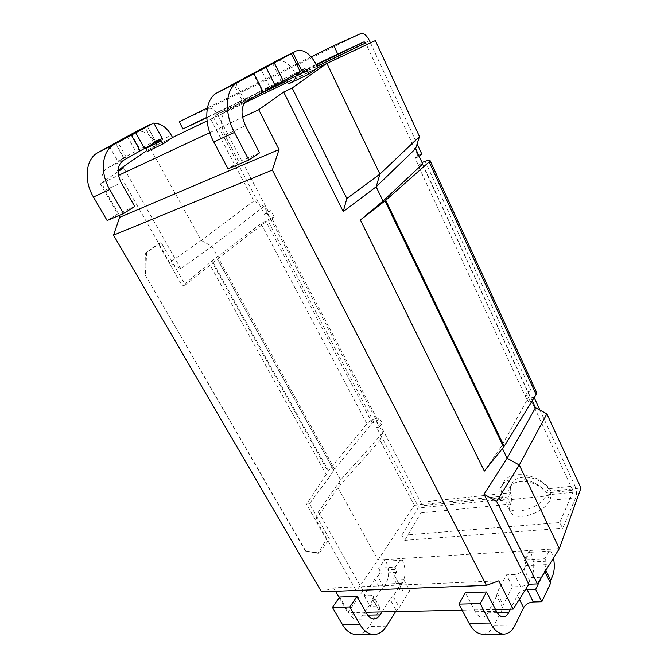 <?xml version="1.0" encoding="UTF-8"?>
<svg xmlns="http://www.w3.org/2000/svg" width="668" height="668" viewBox="0 0 668 668"><rect width="100%" height="100%" fill="white"/><g stroke="black" fill="none" stroke-linecap="round" stroke-linejoin="round"><path stroke-width="0.5" stroke-dasharray="3.34 2.5" d="M172.536 137.466L156.838 145.014L155.636 142.827C149.624 133.299 142.818 129.692 135.237 132.022M147.377 151.419L156.838 145.014L146.86 150.492M134.736 206.495L118.353 213.535L104.926 190.263C100.15 180.335 100.918 172.954 107.222 168.136L124.014 158.642L115.297 143.186M115.572 143.036L124.106 158.166L126.269 157.239L124.014 158.642M124.106 158.166L117.86 161.18L135.629 151.16L127.296 136.255M145.415 147.97L143.061 147.06L135.629 151.16M147.302 126.26L155.736 141.591L153.431 142.576L158.792 139.428L160.245 139.57M155.736 141.591L162.249 138.435M152.855 123.471L153.966 123.296M109.452 146.35L117.86 161.18M118.353 213.535L107.139 220.54M118.052 170.315L117.434 170.749L118.044 170.457M118.027 171.676L100.35 183.875L118.436 175.408M209.76 132.648L242.526 117.301M288.467 83.909L297.46 77.463L287.758 82.122M244.755 102.78L207.047 120.891M259.551 152.855L238.885 161.739L224.907 135.128C219.889 123.822 220.407 115.698 226.477 110.763L242.709 101.377L233.641 83.725M235.478 82.657L244.488 100.225L242.709 101.377M244.488 100.225L261.622 90.322L269.546 86.481L260.837 69.13M272.461 63.059L281.094 80.427L269.546 86.481M281.094 80.427L284.251 78.599L286.347 79.517M300.124 71.493L291.398 53.657M317.834 67.677L297.46 77.463L296.25 74.908C290.062 63.752 283.341 59.143 276.068 61.097M261.622 90.322L252.921 73.113M238.885 161.739L228.055 168.854M514.502 574.513L506.427 574.889L497.009 592.808L503.213 604.916L512.465 586.838L520.531 586.537L514.502 574.513C518.777 574.004 521.925 572.167 523.937 569.011L529.924 581.051L531.586 577.703C534.726 569.729 534.425 561.254 530.676 552.269L529.757 550.465L550.273 549.179L553.48 558.047M523.937 569.011L525.632 565.687L525.516 562.347L524.163 559.909L544.954 558.732L550.273 549.179L559.333 548.612M544.954 558.732L546.165 561.22L546.299 564.61L544.662 567.975L544.921 571.85M482.789 634.191C487.373 633.965 491.189 630.951 494.228 625.131L502.904 608.147L496.666 596.006L497.009 592.808M496.666 596.006L487.84 612.857C486.329 615.654 484.467 617.115 482.246 617.24C479.616 617.224 477.311 615.387 475.307 611.729L465.329 592.733M503.213 604.916L502.904 608.147M529.924 581.051C527.937 584.233 524.806 586.061 520.531 586.537M525.307 589.877C521.599 590.829 518.961 592.65 517.383 595.355L510.435 609.191M541.372 577.57L544.529 571.056M422.702 163.944L418.494 165.48L415.07 158.116L418.377 156.88L366.481 44.823L150.175 148.213L201.218 240.463L211.948 246.3L340.63 480.008L337.958 487.64L378.004 560.018L384.993 559.575L378.564 568.117L395.097 567.182L401.435 558.54L529.757 550.465L524.163 559.909M512.465 586.838L506.427 574.889M495.514 609.508L462.156 610.218M365.964 612.264L347.869 612.648L363.025 590.679L356.436 590.929L315.83 519.554L318.427 511.888L363.025 590.679M264.545 214.361L267.116 213.401L270.907 210.537L268.344 211.497L264.545 214.361L258.908 203.656L264.069 206.37L382.889 432.789L380.059 440.329L414.319 505.3L378.004 560.018L356.436 590.929M378.564 568.117L379.775 570.297L379.75 573.303L377.746 576.3L383.733 587.055L380.793 589.919L374.781 579.156L377.746 576.3M402.921 590.938L409.76 590.679L399.322 607.454L393.118 596.282L403.714 579.64L396.884 579.949L402.921 590.938L399.798 589.644L400.316 586.37L394.32 575.474L396.291 572.434L396.308 569.395L395.097 567.182M383.733 587.055L385.703 584.032C389.511 576.843 389.569 569.228 385.879 561.187L384.993 559.575L401.435 558.54L402.32 560.168C406.027 568.318 406.002 576.033 402.261 583.314L400.316 586.37M374.781 579.156L363.943 595.363L370.581 595.13L376.752 606.068L379.741 607.354L379.165 610.886L372.936 599.856L362.866 615.22C361.154 617.766 359.108 619.102 356.737 619.219C353.931 619.211 351.543 617.549 349.548 614.243L339.628 597.042M356.687 634.6C361.58 634.4 365.763 631.652 369.237 626.367L379.165 610.886M395.581 611.637L399.322 607.454M382.021 611.921L390.054 599.321L396.283 610.51M393.118 596.282L390.054 599.321M394.32 575.474L393.769 578.705L396.884 579.949M372.936 599.856L373.554 596.365L370.581 595.13M376.752 606.068L370.114 606.243L380.793 589.919M403.714 579.64L409.76 590.679M363.943 595.363L370.114 606.243M161.13 242.442L145.34 253.264L144.998 274.565L305.769 551.05L319.438 553.054L329.366 538.759L309.443 503.672L328.422 478.405L210.111 265.213L185.27 284.96L161.13 242.442L158.182 243.686L145.34 253.264M185.27 284.96L182.314 286.088L158.182 243.686M267.116 213.401L270.473 219.805L266.114 221.709L217.325 259.075L210.111 265.213M328.422 478.405L333.8 470.13L372.134 422.928L376.393 421.55L379.374 417.859L376.769 418.318L271.676 217.851L261.004 223.58L212.215 260.812L182.314 286.088M309.443 503.672L306.487 504.298L326.41 539.31L318.026 553.304L319.438 553.054M376.769 418.318C372.777 419.245 369.504 421.082 366.941 423.829L328.456 470.873L306.487 504.298M525.365 395.623L527.879 391.64L530.743 397.836L534.024 397.268L531.544 401.284L528.254 401.844L525.365 395.623L529.557 394.897L529.473 395.623L501.392 446.391L484.342 471.074M419.003 167.401L526.918 399.723M536.521 392.2C535.845 390.98 534.058 390.596 531.16 391.056L527.879 391.64M375.358 40.564L366.448 44.748M210.871 119.505L253.848 201.001L258.908 203.656L213.034 116.457L211.514 115.556L316.457 64.838M376.393 421.55L379.282 427.052L376.668 427.495L379.633 423.788L382.238 423.345L379.374 417.859M539.961 410.144L574.939 485.928L548.612 488.709L546.332 493.009L549.864 500.357C551.275 496.75 550.85 492.867 548.612 488.709C539.243 475.958 517.074 473.178 511.863 483.699C510.369 486.354 509.943 489.368 510.602 492.725C511.838 496.867 511.813 500.691 510.527 504.19L507.697 498.896L508.198 496.925C507.53 493.56 507.947 490.537 509.45 487.882C514.661 477.353 536.913 480.2 546.332 493.009L572.76 490.295L572.885 492.283L559.726 522.526L401.727 535.344L418.093 507.972L418.059 506.185L376.668 427.495M305.769 551.05L318.026 553.304M305.401 551.117L144.998 274.565M146.743 252.679L145.357 274.414M329.366 538.759L326.41 539.31M529.44 395.122L422.585 164.228M528.254 401.844L530.743 397.836M414.319 505.3L502.428 496.157L500.065 500.683L548.954 495.765C538.383 478.129 507.939 472.835 501.033 486.772C498.729 490.838 498.403 495.481 500.065 500.683M572.76 490.295L531.544 401.284M548.954 495.765L551.042 491.122L580.96 488.016M551.042 491.122C540.362 473.737 510.369 468.761 503.505 482.572C501.242 486.555 500.883 491.08 502.428 496.157M418.494 165.48L422.026 162.483M418.377 156.88L419.128 156.228M415.07 158.116L418.469 155.21L421.859 162.541M421.759 153.974L418.469 155.21M370.481 42.852L417.124 143.929M379.282 427.052L382.238 423.345M401.727 535.344L404.699 540.354L420.94 512.899C422.518 509.609 422.46 506.043 420.748 502.211L379.633 423.788M270.473 219.805L274.247 216.908L270.907 210.537M271.676 217.851L274.247 216.908M268.344 211.497L217.25 114.036C214.495 109.427 211.455 107.598 208.124 108.567L179.3 121.743M418.059 506.185L508.198 496.925L510.602 492.725L420.748 502.211M574.939 485.928C576.668 490.245 576.91 494.211 575.682 497.844L562.656 528.196L559.726 522.526M404.699 540.354L562.656 528.196M572.885 492.283L547.059 494.905C540.704 508.406 511.521 516.69 507.488 506.436C506.394 504.273 506.469 501.76 507.697 498.896L418.093 507.972M420.94 512.899L510.527 504.19C509.308 507.062 509.25 509.592 510.344 511.771C514.427 522.1 543.568 513.909 549.864 500.357L575.682 497.844M311.179 56.83L207.372 107.924M316.256 64.437L206.754 117.401M206.779 117.768L211.514 115.556M502.445 448.562L501.392 446.391M532.262 400.733L529.557 394.897M321.475 591.831L333.549 587.848L498.787 580.884M333.549 587.848L335.528 591.28M339.21 597.643L347.869 612.648M264.069 206.37L211.948 246.3L180.778 268.728L169.655 262.566L117.434 170.749M180.778 268.728L123.647 167.802M380.059 440.329L337.958 487.64L315.83 519.554M382.889 432.789L340.63 480.008L318.427 511.888M100.35 183.875L118.67 215.614M253.848 201.001L201.218 240.463L169.655 262.566M155.636 142.827L171.325 135.245M104.926 190.263L121.217 182.773M123.43 160.337L107.222 168.136M142.994 147.094L158.725 139.462M155.469 141.307L147.219 126.31M131.437 134.059L139.721 148.939M224.907 135.128L245.498 125.667M246.926 100.926L226.477 110.763M284.192 78.632L304.658 68.712M296.25 74.908L316.582 65.088M297.076 76.603L287.741 82.089M551.15 551.008L530.676 552.269M515.187 624.931L494.228 625.131M496.449 611.312L475.307 611.729M487.84 612.857L497.226 612.673M531.586 577.703L552.244 576.801M546.299 564.61L525.632 565.687M517.383 595.355L519.378 599.305M525.516 562.347L546.165 561.22M530.083 551.067L524.923 561.137M545.831 570.38L544.662 567.975M379.775 570.297L396.308 569.395M366.891 613.892L349.548 614.243M362.866 615.22L367.676 615.128M386.505 626.192L369.237 626.367M396.291 572.434L379.75 573.303M385.703 584.032L402.261 583.314M402.32 560.168L385.879 561.187M333.716 470.247L217.325 259.075M422.443 164.378L529.473 395.623M317.166 66.291L287.098 80.778M254.925 96.275L213.034 116.457M373.779 422.001L267.901 220.749M211.547 261.347L327.946 471.566M328.456 470.873L212.215 260.812M217.434 258.992L333.8 470.13M425.149 161.33L531.16 391.056M261.004 223.58L366.941 423.829M372.134 422.928L266.114 221.709M217.25 114.036L369.462 40.648M360.628 33.642L208.124 108.567M143.061 147.06L158.792 139.428M126.269 157.239L117.61 141.875M153.431 142.576L145.039 127.346M284.251 78.599L304.717 68.679M503.321 616.915L482.246 617.24M550.474 583.197L544.47 570.94M374.055 618.952L356.737 619.219M379.741 607.354L373.554 596.365M399.798 589.644L393.769 578.705M422.602 164.144L529.549 395.239M510.344 511.771L507.488 506.436M511.863 483.699L509.45 487.882M503.505 482.572L501.033 486.772"/><path stroke-width="1" d="M207.047 120.891L172.536 137.466L171.325 135.245C166.549 127.187 160.754 123.204 153.966 123.296M160.245 139.57L163.126 143.887L147.377 151.419L145.415 147.97M140.18 150.843L123.43 160.337C117.142 165.18 116.407 172.661 121.217 182.773L134.736 206.495L123.555 213.526L109.761 189.545C99.524 172.419 101.962 150.459 114.387 144.313L131.404 135.095L140.18 150.843L144.488 148.496L135.763 132.773L131.404 135.095M135.237 132.022L98.238 152.421C85.788 158.575 83.275 180.218 93.445 197.018L107.139 220.54L123.555 213.526M135.763 132.773L152.855 123.471M153.799 122.996L162.249 138.435L144.488 148.496M172.536 137.466L163.126 143.887M146.86 150.492L118.052 170.315M118.044 170.457L123.647 167.802L118.027 171.676M118.436 175.408L209.76 132.648M242.526 117.301L258.733 109.711L283.683 92.034L292.175 88.009L346.834 198.53L343.235 211.589L283.683 92.034M422.026 162.483L425.149 161.33C428.046 160.287 429.674 160.019 430.042 160.529L536.521 392.2L536.12 394.471L504.19 446.299L484.342 471.074L360.411 219.989L383.04 201.076L376.159 186.806L379.925 174.097L326.869 63.335L292.175 88.009M383.04 201.076L422.702 163.944L415.621 148.647L419.471 136.556L375.358 40.564L317.834 67.677L309.067 74.056L288.467 83.909L286.347 79.517M287.758 82.122L244.755 102.78M309.067 74.056L307.347 70.516L304.717 68.679L301.594 70.491L292.926 52.755L291.398 53.657L300.124 71.493L283.424 81.229L275.016 85.287L265.989 67.226L237.507 82.54C225.492 88.443 223.797 112.708 234.46 132.439L248.822 159.969L259.551 152.855L245.498 125.667C240.438 114.119 240.914 105.87 246.926 100.926L275.016 85.287M317.834 67.677L316.582 65.088C310.269 53.515 303.497 48.797 296.266 50.927L292.926 52.755M276.068 61.097L217.117 92.777C205.001 98.73 203.164 122.62 213.768 141.917L228.055 168.854L248.822 159.969M300.116 71.476L301.594 70.491M265.989 67.226L291.398 53.657M283.424 81.229L274.381 63.009M469.086 623.294C473.061 630.483 477.628 634.116 482.789 634.191L503.973 634.124C498.879 634.041 494.353 630.35 490.387 623.052L480.242 603.596L458.933 604.148L469.086 623.294L490.387 623.052M519.378 599.305L523.612 607.688L515.187 624.931C512.231 630.826 508.49 633.899 503.973 634.124M458.933 604.148L465.329 592.733L486.471 592.007L496.449 611.312C498.437 615.028 500.733 616.89 503.321 616.915C505.509 616.789 507.338 615.303 508.799 612.456L510.435 609.191M553.48 558.047C554.874 565.353 554.457 571.608 552.244 576.801L550.632 580.2L545.831 570.38M550.432 583.122L550.632 580.2M544.921 571.85L550.532 583.323L541.823 601.768L533.315 601.993L527.144 589.652L525.307 589.877M523.612 607.688C525.666 604.331 528.897 602.427 533.315 601.993M527.144 589.652L535.661 589.351L541.372 577.57M541.823 601.768L535.661 589.351M486.471 592.007L480.242 603.596M559.333 548.612L519.278 464.995L546.892 413.884L580.96 488.016L559.333 548.612L537.448 583.907L528.856 584.241L513.183 609.132L495.514 609.508M462.156 610.218L365.964 612.264M356.954 596.449L349.848 606.97L332.43 607.421L339.628 597.042L356.954 596.449L366.891 613.892C368.886 617.249 371.274 618.935 374.055 618.952C376.41 618.827 378.439 617.474 380.125 614.894L382.021 611.921M395.581 611.637L386.505 626.192C383.09 631.552 378.948 634.333 374.08 634.542C368.619 634.475 363.91 631.135 359.952 624.538L349.848 606.97M332.43 607.421L342.509 624.739C346.458 631.243 351.184 634.533 356.687 634.6L374.08 634.542M366.448 44.748L365.613 42.952L364.144 41.792L337.682 54.075L333.958 45.616L311.179 56.83M430.042 160.529L429.115 161.932L385.762 200.275L360.411 219.989M419.128 156.228L421.759 153.974L417.124 143.929M333.958 45.616L360.628 33.642C363.718 32.891 366.657 35.229 369.462 40.648L370.481 42.852M534.183 397.619L539.961 410.144M207.372 107.924L179.3 121.743L182.873 128.957L206.779 117.768M337.682 54.075L316.256 64.437M206.754 117.401L182.873 128.957M415.621 148.647L376.159 186.806L343.235 211.589M513.183 609.132L498.787 580.884L486.379 585.36L272.344 170.064L279.032 149.548L258.733 109.711M528.856 584.241L484.033 494.245L496.65 501.417L537.448 583.907M496.65 501.417L519.278 464.995L507.104 458.215L484.033 494.245M546.892 413.884L535.502 407.731L507.104 458.215L502.445 448.562M535.502 407.731L532.262 400.733M419.471 136.556L379.925 174.097L346.834 198.53M118.67 215.614L119.664 217.334L279.032 149.548M119.664 217.334L113.518 235.161L321.475 591.831L486.379 585.36M272.344 170.064L113.518 235.161M335.528 591.28L339.21 597.643M109.761 189.545L93.445 197.018M98.238 152.421L114.387 144.313M150.442 124.365L134.752 132.264M161.464 140.864L145.724 148.446M307.347 70.516L286.898 80.377M234.46 132.439L213.768 141.917M217.117 92.777L237.507 82.54M296.049 51.035L275.617 61.331M253.89 73.555L263 91.591M497.226 612.673L508.799 612.456M367.676 615.128L380.125 614.894M342.509 624.739L359.952 624.538M365.613 42.952L317.166 66.291M287.098 80.778L254.925 96.275M503.63 447.084L385.027 200.876M536.12 394.471L429.115 161.932M316.457 64.838L364.144 41.792M385.762 200.275L504.19 446.299M134.986 132.139L150.676 124.24M275.834 61.214L296.266 50.927"/></g></svg>
